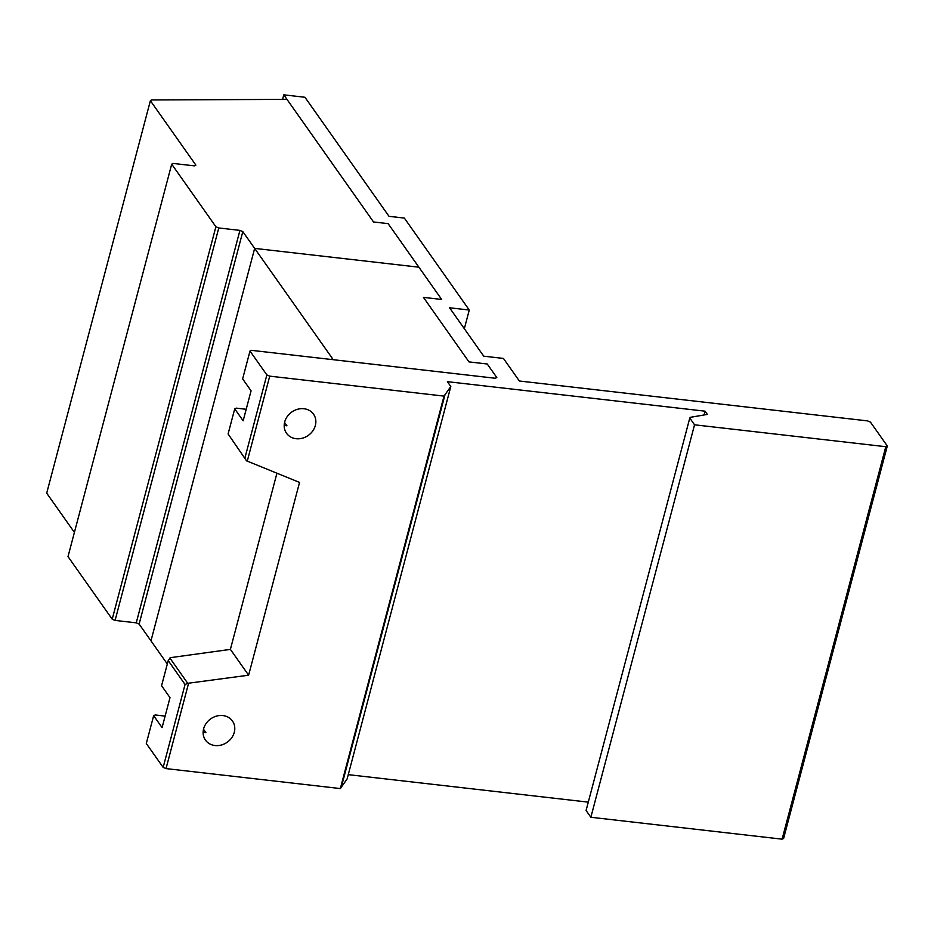 <?xml version="1.0" encoding="UTF-8"?>
<svg xmlns="http://www.w3.org/2000/svg" width="934" height="934" viewBox="0 0 934 934"><rect width="100%" height="100%" fill="white"/><g stroke="black" fill="none" stroke-linecap="round" stroke-linejoin="round"><path stroke-width="1.4" d="M286.983 99.378L373.542 221.965L388.135 223.635L418.899 267.194L254.655 248.386L242.817 231.609L239.933 230.383L218.778 227.966L215.894 226.74L171.704 164.15L173.21 163.438L194.377 165.855L195.883 165.143L150.386 100.709L151.355 99.961L286.983 99.378M171.704 164.15L68.007 556.606L112.208 619.195L115.08 620.421L136.247 622.838L139.119 624.064L150.969 640.841L254.655 248.386L418.899 267.194L441.677 299.464L423.429 297.374L468.996 361.902L487.233 363.991L496.806 377.546L495.3 378.258L331.056 359.45L332.574 358.738L254.655 248.386L150.969 640.841L167.314 663.992M139.119 624.064L242.817 231.609M136.247 622.838L239.933 230.383M115.08 620.421L218.778 227.966M112.208 619.195L215.894 226.74M74.405 532.403L46.7 493.164L150.386 100.709M303.982 408.742A16.532 14.302 -35.2 0 1 313.532 414.194A16.532 14.302 -35.2 0 1 312.738 430.983A16.532 14.302 -35.2 0 1 296.066 438.711A16.532 14.302 -35.2 0 1 286.516 433.259A16.532 14.302 -35.2 0 1 287.298 416.471A16.532 14.302 -35.2 0 1 303.982 408.742M214.995 745.542A16.543 14.314 -35.2 0 1 205.445 740.09A16.543 14.314 -35.2 0 1 206.227 723.301A16.543 14.314 -35.2 0 1 222.911 715.572A16.543 14.314 -35.2 0 1 232.461 721.013A16.543 14.314 -35.2 0 1 231.679 737.813A16.543 14.314 -35.2 0 1 214.995 745.542M203.133 732.058A16.543 14.314 144.8 0 0 205.877 732.641L203.507 729.267M246.529 460.812L228.094 433.96L246.529 460.812L299.545 482.423L248.619 675.2L187.734 683.314L185.06 684.482L163.158 767.386L146.299 743.511L153.655 715.678L162.084 727.621L170 697.651L161.57 685.708L168.213 660.607L170.303 657.676L230.394 649.387L276.919 473.281M228.094 433.96L234.726 408.847L243.155 420.79L251.071 390.821L242.642 378.889L249.997 351.056L251.503 350.343L495.3 378.258L496.806 377.546L487.233 363.991L468.996 361.902L423.429 297.374L441.677 299.464L388.135 223.635L373.542 221.965L283.784 94.836L304.951 97.264L389.011 216.326L404.34 218.077L469.265 310.03L449.558 307.776L483.73 356.169L503.438 358.434L519.386 381.014L867.569 420.895L870.441 422.11L887.3 445.985L885.794 446.709L694.546 424.807L689.782 418.047L690.273 417.335L707.342 414.404L705.065 411.182L447.386 381.667L450.807 386.513L444.024 396.109L269.728 376.145L266.855 374.931L249.997 351.056M234.726 408.847L236.232 408.135L246.191 409.279M153.655 715.678L155.161 714.965L165.131 716.109M284.205 425.227A16.532 14.302 144.8 0 0 286.948 425.811L284.578 422.448M248.619 675.2L230.394 649.387M187.734 683.314L169.871 658.003M185.06 684.482L168.213 660.607M247.23 461.268L269.728 376.145M244.953 457.835L266.855 374.931M163.158 767.386L166.03 768.6L188.528 683.478M689.782 418.047L586.085 810.502L590.86 817.262L694.546 424.807M590.86 817.262L782.108 839.164L885.794 446.709M704.061 414.965L705.065 411.182M348.254 774.648L588.292 802.143M166.03 768.6L340.338 788.565L347.121 778.968L450.807 386.513M340.338 788.565L444.024 396.109M282.582 99.401L283.784 94.836M464.338 328.71L469.265 310.03M782.108 839.164L783.614 838.452L887.3 445.985M341.307 787.199L444.993 394.743"/></g></svg>
